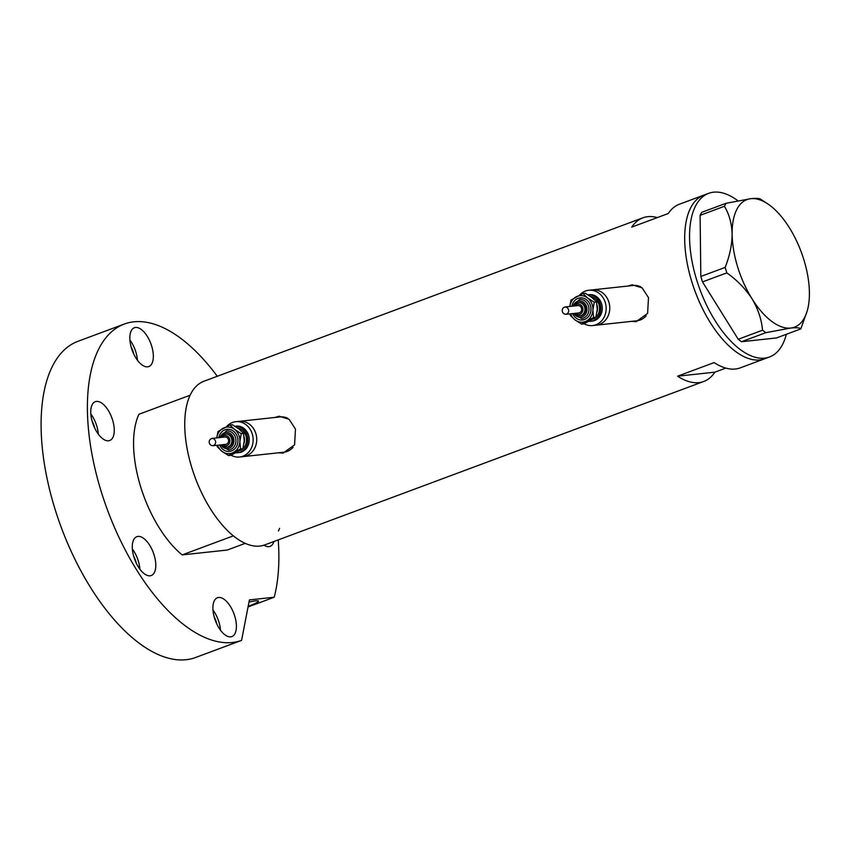 <?xml version="1.0" encoding="UTF-8"?>
<svg xmlns="http://www.w3.org/2000/svg" width="852" height="852" viewBox="0 0 852 852"><rect width="100%" height="100%" fill="white"/><g stroke="black" fill="none" stroke-linecap="round" stroke-linejoin="round"><path stroke-width="1.28" d="M584.131 323.781A17.754 15.485 -96.2 0 0 592.555 325.57L596.155 325.187A17.754 15.485 -96.2 0 0 608.871 302.087A17.754 15.485 -96.2 0 0 592.342 289.872L633.1 285.484A17.754 15.485 -96.2 0 1 640.757 286.868M231.105 455.213A17.754 15.485 -96.2 0 0 239.529 457.013L243.129 456.619A17.754 15.485 -96.2 0 0 255.845 433.53A17.754 15.485 -96.2 0 0 239.316 421.314L280.074 416.916A17.754 15.485 -96.2 0 1 287.731 418.3M631.428 321.374L636.178 321.609L647.605 313.408L648.5 297.646L642.131 287.848L632.205 284.834L627.839 286.048M632.418 321.268A18.499 16.135 -96.2 0 0 636.582 321.555M278.402 452.817L283.152 453.051L294.579 444.85L295.474 429.088L289.105 419.29L279.179 416.266L274.813 417.48M279.392 452.71A18.499 16.135 -96.2 0 0 283.556 452.998M657.35 217.579A87.298 41.716 69.6 0 0 642.855 217.824A87.298 41.716 69.6 0 0 631.726 227.122L668.266 213.511A87.298 41.716 -110.4 0 1 679.395 204.224L703.763 195.151A87.298 41.716 69.6 0 0 691.749 281.543A87.298 41.716 69.6 0 0 764.681 358.777A87.298 41.716 -110.4 0 1 759.75 359.938A87.298 41.716 -110.4 0 1 693.368 286.549A87.298 41.716 -110.4 0 1 703.763 195.151L708.63 193.34A87.298 41.716 -110.4 0 1 713.571 192.179A87.298 41.716 -110.4 0 1 737.917 200.763M642.855 217.824L203.82 381.291A87.298 41.716 69.6 0 0 191.806 467.684A87.298 41.716 69.6 0 0 264.748 544.918L703.773 381.462A87.298 41.716 69.6 0 0 714.903 372.164L725.819 368.096M786.353 334.282A87.298 41.716 -110.4 0 1 769.558 356.967L740.324 367.851A87.298 41.716 -110.4 0 1 714.125 362.59L677.585 376.19A87.298 41.716 69.6 0 0 703.773 381.462M677.585 376.19L714.903 372.164M279.584 416.234A18.499 16.135 -96.2 0 0 275.579 417.405M239.529 457.013A17.754 15.485 -96.2 0 0 253.119 440.793A17.754 15.485 -96.2 0 0 235.716 421.697L239.316 421.314A17.754 15.485 -96.2 0 1 256.718 440.409A17.754 15.485 -96.2 0 1 243.129 456.619L283.876 452.22A17.754 15.485 -96.2 0 0 293.109 447.279M632.61 284.792A18.499 16.135 -96.2 0 0 628.606 285.963M592.555 325.57A17.754 15.485 -96.2 0 0 606.145 309.351A17.754 15.485 -96.2 0 0 588.743 290.266L592.342 289.872A17.754 15.485 -96.2 0 1 609.744 308.967A17.754 15.485 -96.2 0 1 596.155 325.187L636.902 320.789A17.754 15.485 -96.2 0 0 646.135 315.847M769.558 356.967A87.298 41.716 -110.4 0 1 764.617 358.128A87.298 41.716 -110.4 0 1 698.235 284.738A87.298 41.716 -110.4 0 1 708.63 193.34M724.434 206.28C729.163 214.118 731.74 223.394 732.134 234.108C732.017 244.854 729.685 255.962 725.148 267.411L726.82 272.864C737.044 280.116 745.447 288.753 752.039 298.796C758.024 308.893 761.539 319.362 762.551 330.203L765.81 332.674L790.667 328.052C796.567 327.477 799.953 327.764 800.827 328.893L807.27 310.714A68.064 32.525 69.6 0 0 809.4 292.609A68.064 32.525 69.6 0 0 789.495 227.921A68.064 32.525 69.6 0 0 767.418 203.66A68.064 32.525 69.6 0 0 750.868 198.665L726.01 203.298L724.434 206.28L700.11 215.343L700.823 276.463L725.148 267.411M726.82 272.864L702.495 281.916L738.226 339.266L762.551 330.203M765.81 332.674L741.485 341.727L776.502 337.956L800.827 328.893M761.028 199.517C760.133 198.378 756.746 198.101 750.868 198.665A68.064 32.525 69.6 0 0 732.134 234.108A68.064 32.525 69.6 0 0 752.039 298.796A68.064 32.525 69.6 0 0 790.667 328.052A68.064 32.525 69.6 0 0 807.27 310.714M700.11 215.343L701.686 212.35L726.01 203.298M741.485 341.727L738.226 339.266M702.495 281.916L700.823 276.463M279.594 528.336A87.298 41.716 -110.4 0 1 278.466 530.988M245.259 543.352L227.303 550.03L182.2 554.897A87.298 41.716 -110.4 0 1 138.94 414.264L190.102 395.221A87.298 41.716 -110.4 0 0 233.363 535.855L182.2 554.897M154.116 555.025A20.714 9.894 69.6 0 0 136.799 536.696A20.714 9.894 69.6 0 0 133.956 557.197A20.714 9.894 69.6 0 0 151.262 575.526A20.714 9.894 69.6 0 0 154.116 555.025M139.877 569.168A20.714 9.894 69.6 0 0 138.28 560.925A20.714 9.894 69.6 0 0 132.348 548.954M112.581 420.015A20.714 9.894 69.6 0 0 95.275 401.697A20.714 9.894 69.6 0 0 92.421 422.198A20.714 9.894 69.6 0 0 109.727 440.516A20.714 9.894 69.6 0 0 112.581 420.015M98.342 434.169A20.714 9.894 69.6 0 0 96.745 425.915A20.714 9.894 69.6 0 0 90.813 413.944M151.667 346.061A20.714 9.894 69.6 0 0 134.36 327.732A20.714 9.894 69.6 0 0 131.506 348.234A20.714 9.894 69.6 0 0 148.812 366.562A20.714 9.894 69.6 0 0 151.667 346.061M137.438 360.204A20.714 9.894 69.6 0 0 135.83 351.951A20.714 9.894 69.6 0 0 129.909 339.98M234.737 616.071A20.714 9.894 69.6 0 0 217.43 597.742A20.714 9.894 69.6 0 0 214.576 618.243A20.714 9.894 69.6 0 0 231.882 636.572A20.714 9.894 69.6 0 0 234.737 616.071M220.498 630.214A20.714 9.894 69.6 0 0 218.9 621.971A20.714 9.894 69.6 0 0 212.968 609.989M248.986 602.087A20.714 2.194 -17.1 0 1 255.728 600.83A20.714 2.194 -17.1 0 1 258.465 601.086A20.714 2.194 -17.1 0 1 248.166 606.304M278.21 539.902A168.685 80.599 -110.4 0 1 274.216 597.22L248.038 606.965M124.264 324.069A168.685 80.599 -110.4 0 0 101.047 491.008A168.685 80.599 -110.4 0 0 241.574 640.384L195.278 657.616A168.685 80.599 -110.4 0 1 54.752 508.239A168.685 80.599 -110.4 0 1 77.969 341.301L124.264 324.069A168.685 80.599 -110.4 0 1 217.292 376.275M214.171 616.859A15.538 7.423 -110.4 0 1 216.376 622.237A15.538 7.423 -110.4 0 1 216.919 624.239M131.112 346.849A15.538 7.423 -110.4 0 1 133.306 352.227A15.538 7.423 -110.4 0 1 133.849 354.219M92.016 420.813A15.538 7.423 -110.4 0 1 94.221 426.192A15.538 7.423 -110.4 0 1 94.764 428.183M133.551 555.813A15.538 7.423 -110.4 0 1 135.756 561.191A15.538 7.423 -110.4 0 1 136.299 563.193M264.013 545.173A20.714 9.894 69.6 0 0 270.095 546.345A20.714 9.894 69.6 0 0 273.929 541.499M241.574 640.384L249.412 599.904L274.216 597.22M568.678 310.937A3.696 3.227 -96.2 0 0 562.224 310.341A3.696 3.227 -96.2 0 0 568.678 310.937M565.856 314.313L578.806 312.918A3.696 3.227 -96.2 0 0 578.018 305.559L565.057 306.954M585.665 309.617A6.656 5.804 -96.2 0 0 579.136 302.46L578.423 302.535A6.656 5.804 83.8 0 1 584.941 309.702A6.656 5.804 83.8 0 1 579.85 315.783L580.563 315.698A6.656 5.804 -96.2 0 0 585.665 309.617M600.83 309.148A13.312 11.608 -96.2 0 0 587.976 294.813L589.222 294.675A13.312 11.608 -96.2 0 1 602.268 308.999A13.312 11.608 -96.2 0 1 592.076 321.161L590.638 321.31A13.312 11.608 -96.2 0 0 600.83 309.148M588.743 290.266A17.754 15.485 -96.2 0 0 579.658 295.048M589.222 321.364A13.312 11.608 -96.2 0 0 590.638 321.31M570.595 313.802A13.312 11.608 -96.2 0 0 574.962 319.862A13.312 11.608 -96.2 0 0 586.581 320.948L593.567 317.551L592.907 310L594.259 302.247L587.624 297.987L582.992 293.514L585.303 293.258L591.948 297.518L596.581 301.991L597.231 309.542L595.878 317.295L583.918 323.877L581.596 324.122L586.581 320.948A13.312 11.608 -96.2 0 0 592.907 310A13.312 11.608 -96.2 0 0 587.624 297.987A13.312 11.608 -96.2 0 0 576.005 296.911A13.312 11.608 -96.2 0 0 569.807 306.443M582.992 293.514L571.021 300.085L569.775 306.454M570.052 313.866L570.329 315.389L574.962 319.862L581.596 324.122M594.259 302.247L596.581 301.991M593.567 317.551L595.878 317.295M215.652 442.369A3.696 3.227 -96.2 0 0 209.198 441.773A3.696 3.227 -96.2 0 0 215.652 442.369M212.819 445.756L225.78 444.35A3.696 3.227 -96.2 0 0 224.992 437.001L212.031 438.397M232.639 441.059A6.656 5.804 -96.2 0 0 226.11 433.902L225.397 433.977A6.656 5.804 83.8 0 1 231.914 441.134A6.656 5.804 83.8 0 1 226.824 447.215L227.537 447.14A6.656 5.804 -96.2 0 0 232.639 441.059M247.804 440.59A13.312 11.608 -96.2 0 0 234.95 426.256L236.196 426.117A13.312 11.608 -96.2 0 1 249.242 440.431A13.312 11.608 -96.2 0 1 239.05 452.593L237.612 452.753A13.312 11.608 -96.2 0 0 247.804 440.59M235.716 421.697A17.754 15.485 -96.2 0 0 226.632 426.49M236.196 452.806A13.312 11.608 -96.2 0 0 237.612 452.753M217.569 445.245A13.312 11.608 -96.2 0 0 221.935 451.304A13.312 11.608 -96.2 0 0 233.554 452.38L240.541 448.983L239.881 441.442L241.233 433.679L234.598 429.429L229.965 424.956L232.276 424.701L238.922 428.961L243.555 433.434L244.204 440.974L242.852 448.738L230.892 455.309L228.57 455.564L233.554 452.38A13.312 11.608 -96.2 0 0 239.881 441.442A13.312 11.608 -96.2 0 0 234.598 429.429A13.312 11.608 -96.2 0 0 222.979 428.343A13.312 11.608 -96.2 0 0 216.781 437.885M229.965 424.956L217.995 431.527L216.749 437.885M217.015 445.298L217.303 446.831L221.935 451.304L228.57 455.564M241.233 433.679L243.555 433.434M240.541 448.983L242.852 448.738M575.664 313.259A5.176 4.516 -96.2 0 0 580.318 313.994A5.176 4.516 -96.2 0 0 582.928 309.659A5.176 4.516 -96.2 0 0 580.02 304.462A5.176 4.516 -96.2 0 0 574.876 305.9M571.82 306.23A11.097 9.681 83.8 0 1 582.587 297.998A11.097 9.681 83.8 0 1 590.979 309.83A11.097 9.681 83.8 0 1 583.269 319.841A11.097 9.681 83.8 0 1 572.619 313.579M572.299 306.177L579.541 299.446A9.617 8.392 83.8 0 1 588.966 309.787A9.617 8.392 83.8 0 1 581.607 318.563L573.098 313.536M573.96 313.44A8.137 7.093 -96.2 0 0 581.756 316.976A8.137 7.093 -96.2 0 0 586.953 309.745A8.137 7.093 -96.2 0 0 581.266 301.171A8.137 7.093 -96.2 0 0 573.172 306.081M590.372 296.368A11.832 10.32 83.8 0 1 599.542 309.031A11.832 10.32 83.8 0 1 593.354 319.042M597.028 311.875A10.362 9.031 -96.2 0 0 597.529 308.988A10.362 9.031 -96.2 0 0 597.082 305.197M222.638 444.691A5.176 4.516 -96.2 0 0 227.282 445.436A5.176 4.516 -96.2 0 0 229.902 441.091A5.176 4.516 -96.2 0 0 226.994 435.894A5.176 4.516 -96.2 0 0 221.85 437.342M218.794 437.662A11.097 9.681 83.8 0 1 229.561 429.429A11.097 9.681 83.8 0 1 237.953 441.261A11.097 9.681 83.8 0 1 230.242 451.272A11.097 9.681 83.8 0 1 219.592 445.021M219.273 437.619L226.515 430.878A9.617 8.392 83.8 0 1 235.94 441.219A9.617 8.392 83.8 0 1 228.581 450.005L220.072 444.968M220.934 444.872A8.137 7.093 -96.2 0 0 228.73 448.408A8.137 7.093 -96.2 0 0 233.927 441.176A8.137 7.093 -96.2 0 0 228.24 432.603A8.137 7.093 -96.2 0 0 220.146 437.523M237.346 427.81A11.832 10.32 83.8 0 1 246.516 440.473A11.832 10.32 83.8 0 1 240.317 450.484M244.002 443.306A10.362 9.031 -96.2 0 0 244.503 440.431A10.362 9.031 -96.2 0 0 244.055 436.639M767.418 203.66L760.719 199.283M578.423 302.535L575.558 303.727L573.779 306.017M574.567 313.376L579.85 315.783M225.397 433.977L222.532 435.159L220.753 437.459M221.541 444.808L226.824 447.215"/></g></svg>
